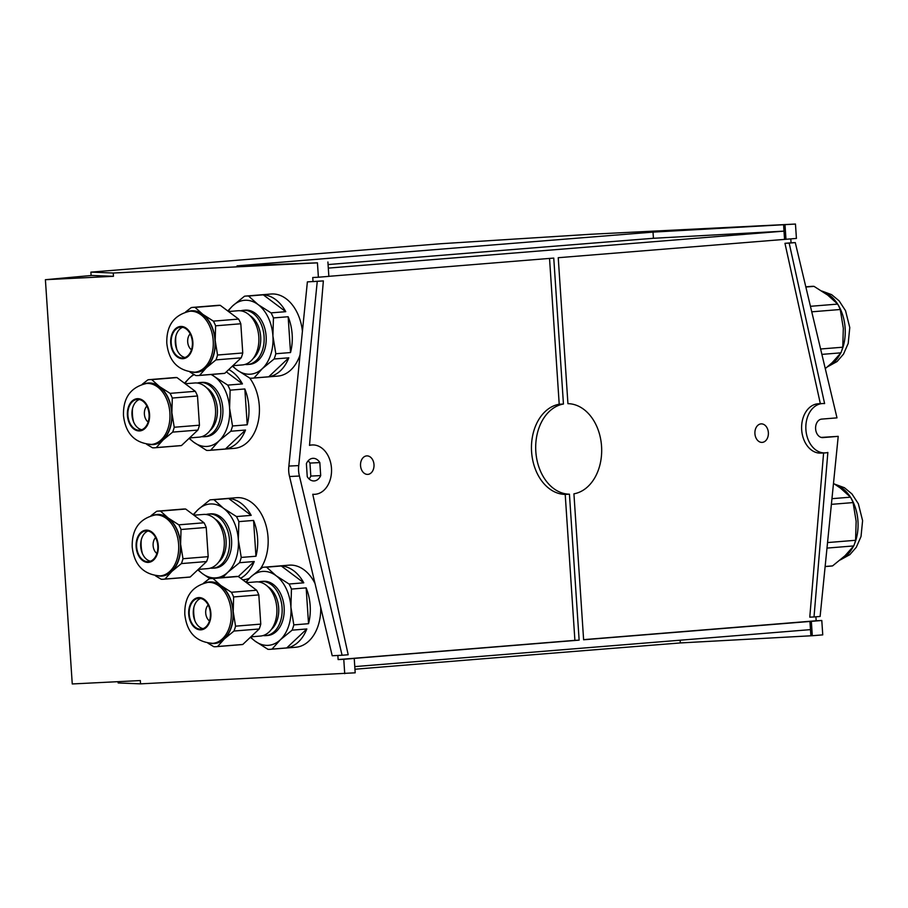 <?xml version="1.0" encoding="UTF-8"?>
<svg xmlns="http://www.w3.org/2000/svg" width="908" height="908" viewBox="0 0 908 908"><rect width="100%" height="100%" fill="white"/><g stroke="black" fill="none" stroke-linecap="round" stroke-linejoin="round"><path stroke-width="1.36" d="M833.487 483.374L840.502 488.164L850.524 497.175L831.955 498.685M825.134 566.558L831.047 566.081A43.448 29.782 -94.6 0 0 832.591 565.888L825.134 566.501M826.984 548.091L853.758 545.924L844.985 555.764L832.591 565.888M853.758 545.924A43.448 29.782 -94.6 0 0 855.574 540.294L827.54 542.564M831.388 504.349L853.077 502.589L856.142 521.294L855.574 540.294M853.077 502.589A43.448 29.782 -94.6 0 0 850.524 497.175M821.797 620.493L811.343 621.344L812.297 635.725L822.75 634.874L821.797 620.493L816.156 620.777L815.895 616.793M591.278 234.23L795.465 224.049L653.022 232.119A5019.572 78.099 -3.8 0 0 439.404 249.28A5019.572 78.099 -3.8 0 0 237.011 265.885L317.437 262.843L113.25 273.024L90.879 272.128L440.437 243.753L591.278 234.23M811.343 621.344L583.617 639.777L573.924 493.827A45.298 32.96 87.1 0 0 601.55 446.259A45.298 32.96 87.1 0 0 567.931 403.663L558.238 257.713L796.418 238.429L795.465 224.049M789.177 243.106L795.283 242.606L836.994 417.862L821.729 419.099A9.262 6.742 87.1 0 0 815.611 428.78A9.262 6.742 87.1 0 0 822.796 437.599A9.262 6.742 87.1 0 0 822.954 437.588L838.22 436.351L820.117 616.453L814.011 616.952L827.858 452.456A24.709 17.978 -92.9 0 1 825.474 452.865A24.709 17.978 -92.9 0 1 825.066 452.899A24.709 17.978 -92.9 0 1 805.884 429.393A24.709 17.978 -92.9 0 1 822.194 403.572A24.709 17.978 -92.9 0 1 822.603 403.549A24.709 17.978 -92.9 0 1 824.612 403.595L789.177 243.106L784.955 243.31L791.05 242.822L790.789 238.883M823.601 452.967L809.777 617.156L814.011 616.952M818.778 403.742A24.709 17.978 87.1 0 0 818.369 403.754A24.709 17.978 87.1 0 0 817.96 403.788A24.709 17.978 87.1 0 0 801.662 429.609A24.709 17.978 87.1 0 0 820.832 453.103L825.066 452.899M784.955 243.31L820.344 403.651M816.156 620.777L583.606 639.652M761.029 423.888A9.262 6.742 -92.9 0 1 768.361 432.594A9.262 6.742 -92.9 0 1 762.255 442.378A9.262 6.742 -92.9 0 1 761.857 442.4A9.262 6.742 -92.9 0 1 754.911 433.468A9.262 6.742 -92.9 0 1 760.927 423.9A9.262 6.742 -92.9 0 1 761.029 423.888M812.297 635.725L810.889 635.793L809.936 621.413M328.844 276.327L553.755 258.076L563.448 404.026A45.298 32.96 87.1 0 0 535.822 451.594A45.298 32.96 87.1 0 0 569.441 494.19L579.134 640.14L352.815 658.504L354.234 658.436L355.187 672.817L140.536 683.849L118.165 682.952L118.074 681.67M91.106 275.51L90.879 272.128M140.536 683.849L140.32 680.557L72.254 683.951L45.4 279.698L91.822 275.442L113.466 276.304L113.25 273.024M260.256 569.032A41.178 28.239 -94.6 0 0 268.042 537.343A41.178 28.239 -94.6 0 0 236.5 497.709L211.337 499.752A41.178 28.239 85.4 0 1 213.993 499.718L223.504 508.287L236.477 516.561L251.187 515.369A41.178 28.239 -94.6 0 0 228.703 498.526L213.993 499.718M242.742 579.826L243.162 579.792A41.178 28.239 -94.6 0 0 249.45 578.214M302.421 331.329A41.178 28.239 -94.6 0 0 271.083 294.022L245.92 296.065A41.178 28.239 85.4 0 1 248.565 296.031L258.088 304.589L271.049 312.874L285.759 311.682A41.178 28.239 -94.6 0 0 263.275 294.828L248.565 296.031M228.249 311.319A37.058 25.413 85.4 0 1 232.698 305.86A37.058 25.413 85.4 0 1 258.088 304.589A37.058 25.413 85.4 0 1 272.911 335.971A37.058 25.413 85.4 0 1 262.344 368.625L254.013 377.978A41.178 28.239 85.4 0 1 252.583 378.148L277.746 376.105A41.178 28.239 -94.6 0 0 300.049 354.835M317.437 262.843L318.39 277.224L312.749 277.507L313.022 281.616L323.361 280.901L309.514 445.397A24.709 17.978 -92.9 0 1 311.898 444.988A24.709 17.978 -92.9 0 1 312.307 444.954A24.709 17.978 -92.9 0 1 331.488 468.46A24.709 17.978 -92.9 0 1 315.178 494.281A24.709 17.978 -92.9 0 1 314.77 494.315A24.709 17.978 -92.9 0 1 312.761 494.258L348.195 654.759L342.089 655.247L299.436 476.03A20.589 14.982 -92.9 0 1 298.743 465.588L317.255 281.401M113.466 276.304L45.4 279.698M344.722 673.668L343.769 659.287L338.128 659.571L337.855 655.462L342.089 655.247M323.361 280.901L307.381 281.889L288.869 466.076A20.589 14.982 -92.9 0 0 289.561 476.518L332.214 655.746L337.855 655.462M211.757 374.436L214.776 376.82A37.058 25.413 85.4 0 1 229.599 408.203A37.058 25.413 85.4 0 1 219.032 440.857L210.701 450.209A41.178 28.239 85.4 0 1 209.271 450.379L234.434 448.336A41.178 28.239 -94.6 0 0 259.302 405.887A41.178 28.239 -94.6 0 0 249.745 378.08M232.72 366.48A41.178 28.239 -94.6 0 0 232.13 366.378M315.019 583.504A41.178 28.239 -94.6 0 0 289.084 565.162L263.922 567.205A41.178 28.239 85.4 0 1 266.577 567.171L276.1 575.729L289.062 584.014L303.771 582.822A41.178 28.239 -94.6 0 0 281.287 565.979L266.577 567.171M246.261 582.471A37.058 25.413 85.4 0 1 250.71 577A37.058 25.413 85.4 0 1 276.1 575.729A37.058 25.413 85.4 0 1 290.912 607.123A37.058 25.413 85.4 0 1 280.345 639.777L272.025 649.118A41.178 28.239 85.4 0 1 270.584 649.288L295.747 647.245A41.178 28.239 -94.6 0 0 320.74 607.543M308.538 623.694A41.178 28.239 -94.6 0 0 310.173 605.647A41.178 28.239 -94.6 0 0 306.155 587.873L291.457 589.076L290.912 607.123L293.829 624.886L308.538 623.694L306.155 587.873M293.829 624.886A41.178 28.239 85.4 0 1 292.126 630.152L280.345 639.777A37.058 25.413 85.4 0 1 254.966 641.037L250.37 637.303M272.025 649.118L286.735 647.926A41.178 28.239 -94.6 0 0 306.836 628.96L292.126 630.152M270.584 649.288A41.178 28.239 85.4 0 1 267.928 649.322L254.966 641.037A37.058 25.413 85.4 0 1 250.653 637.041M255.954 556.241A41.178 28.239 -94.6 0 0 257.577 538.194A41.178 28.239 -94.6 0 0 253.57 520.432L238.861 521.623L238.327 539.67L241.244 557.433L255.954 556.241L253.57 520.432M241.244 557.433A41.178 28.239 85.4 0 1 239.542 562.699L227.76 572.324L222.71 577.567M240.643 578.26A41.178 28.239 -94.6 0 0 254.251 561.507L239.542 562.699M247.214 424.785A41.178 28.239 -94.6 0 0 248.849 406.727A41.178 28.239 -94.6 0 0 244.842 388.964L230.133 390.156L229.599 408.203L232.516 425.977L247.214 424.785L244.842 388.964M232.516 425.977A41.178 28.239 85.4 0 1 230.814 431.232L219.032 440.857A37.058 25.413 85.4 0 1 193.642 442.128L189.057 438.394M210.701 450.209L225.411 449.006A41.178 28.239 -94.6 0 0 245.512 430.04L230.814 431.232M209.271 450.379A41.178 28.239 85.4 0 1 206.615 450.413L193.642 442.128A37.058 25.413 85.4 0 1 189.341 438.121M290.526 352.554A41.178 28.239 -94.6 0 0 292.16 334.507A41.178 28.239 -94.6 0 0 288.154 316.733L273.444 317.925L272.911 335.971L275.816 353.745L290.526 352.554L288.154 316.733M275.816 353.745A41.178 28.239 85.4 0 1 274.114 359L262.344 368.625A37.058 25.413 85.4 0 1 236.954 369.897L232.369 366.162M254.013 377.978L268.723 376.786A41.178 28.239 -94.6 0 0 288.823 357.809L274.114 359M252.583 378.148A41.178 28.239 85.4 0 1 249.927 378.182L236.954 369.897A37.058 25.413 85.4 0 1 232.652 365.89M227.772 310.967L232.698 305.86L244.479 296.235A41.178 28.239 85.4 0 1 245.92 296.065M271.049 312.874A41.178 28.239 85.4 0 1 273.444 317.925M211.008 374.493A37.058 25.413 85.4 0 1 214.776 376.82L227.749 385.106L242.447 383.914A41.178 28.239 -94.6 0 0 228.759 369.567M227.749 385.106A41.178 28.239 85.4 0 1 230.133 390.156M184.937 383.551A37.058 25.413 85.4 0 1 189.397 378.08L193.642 374.312M184.46 383.199L189.397 378.08A37.058 25.413 85.4 0 1 194.176 374.629M193.665 515.018A37.058 25.413 85.4 0 1 198.126 509.547A37.058 25.413 85.4 0 1 223.504 508.287A37.058 25.413 85.4 0 1 238.327 539.67A37.058 25.413 85.4 0 1 227.76 572.324A37.058 25.413 85.4 0 1 202.382 573.584L197.785 569.861M209.839 578.634L202.382 573.584A37.058 25.413 85.4 0 1 198.069 569.588M193.188 514.654L198.126 509.547L209.907 499.922A41.178 28.239 85.4 0 1 211.337 499.752M236.477 516.561A41.178 28.239 85.4 0 1 238.861 521.623M245.784 582.107L250.71 577L262.491 567.375A41.178 28.239 85.4 0 1 263.922 567.205M289.062 584.014A41.178 28.239 85.4 0 1 291.457 589.076M549.533 258.417L559.215 404.23A45.298 32.96 87.1 0 0 531.589 451.809A45.298 32.96 87.1 0 0 565.207 494.406L574.9 640.356L338.128 659.571M366.65 455.895A9.262 6.742 -92.9 0 1 373.994 464.601A9.262 6.742 -92.9 0 1 367.888 474.385A9.262 6.742 -92.9 0 1 367.479 474.396A9.262 6.742 -92.9 0 1 360.533 465.475A9.262 6.742 -92.9 0 1 366.56 455.907A9.262 6.742 -92.9 0 1 366.65 455.895M308.152 460.833A11.327 8.24 -92.9 0 1 309.957 463.08L310.82 476.076A11.327 8.24 -92.9 0 1 309.049 478.936M306.382 463.682A11.327 8.24 -92.9 0 1 312.783 458.336A11.327 8.24 -92.9 0 1 312.976 458.324A11.327 8.24 -92.9 0 1 319.832 462.592L320.694 475.588A11.327 8.24 -92.9 0 1 314.1 480.945A11.327 8.24 -92.9 0 1 307.245 476.677L306.382 463.682M318.39 277.224L328.855 276.373L327.901 261.992M784.557 239.349L784.013 231.131L653.431 238.282A5019.572 78.099 -3.8 0 0 439.812 255.443A5019.572 78.099 -3.8 0 0 328.072 264.568M653.431 238.282L653.022 232.119M328.299 268.11L784.013 231.131L783.604 224.968M785.965 239.281L785.011 224.9M810.889 635.793L680.308 642.943L680.126 640.208M680.308 642.943A5019.572 78.099 -3.8 0 0 466.689 660.105A5019.572 78.099 -3.8 0 0 354.949 669.23M354.234 658.436L343.769 659.287M810.481 629.63L354.767 666.608M288.869 466.076L298.743 465.588M289.561 476.518L299.436 476.03M821.218 437.418L838.22 436.351M791.05 242.822L795.283 242.606M579.134 640.14L574.9 640.356M569.441 494.19L565.207 494.406M563.448 404.026L559.215 404.23M309.957 463.08L319.832 462.592M310.82 476.076L320.694 475.588M240.654 310.808A27.172 18.637 85.4 0 1 243.253 310.32L245.319 310.15A27.172 18.637 85.4 0 1 266.135 336.312A27.172 18.637 85.4 0 1 249.723 364.335L247.657 364.494A27.172 18.637 85.4 0 1 245.001 364.437M243.253 310.32A27.172 18.637 85.4 0 1 264.069 336.482A27.172 18.637 85.4 0 1 247.657 364.494M249.768 315.439A24.085 16.514 85.4 0 1 260.664 336.698A24.085 16.514 85.4 0 1 253.253 358.399M228.51 311.523L237.998 310.752A27.172 18.637 85.4 0 1 258.814 336.913A27.172 18.637 85.4 0 1 242.402 364.925L232.857 365.697M238.611 319.083L220.269 305.338L195.061 307.392L202.847 314.372L213.391 321.126L238.611 319.083A34.175 23.438 85.4 0 1 240.813 323.759L215.605 325.813L215.196 340.523L217.545 355.017L242.754 352.974L240.813 323.759M242.754 352.974A34.175 23.438 85.4 0 1 241.176 357.843L215.968 359.886L206.388 367.74L199.578 375.367L224.787 373.313L241.176 357.843M224.787 373.313A34.175 23.438 85.4 0 1 223.402 373.494L198.182 375.537A34.175 23.438 85.4 0 1 195.787 375.549L189.988 372.076M185.561 312.011L191.27 307.574A34.175 23.438 85.4 0 1 192.655 307.403L217.863 305.36A34.175 23.438 85.4 0 1 220.269 305.338M213.391 321.126A34.175 23.438 85.4 0 1 215.605 325.813M188.387 311.41A30.883 21.179 85.4 0 1 202.847 314.372A30.883 21.179 85.4 0 1 215.196 340.523A30.883 21.179 85.4 0 1 206.388 367.74A30.883 21.179 85.4 0 1 193.336 372.269M192.655 307.403A34.175 23.438 85.4 0 1 195.061 307.392M217.545 355.017A34.175 23.438 85.4 0 1 215.968 359.886M199.578 375.367A34.175 23.438 85.4 0 1 198.182 375.537M214.98 340.534A30.577 20.963 85.4 0 1 196.514 372.053L194.721 372.201A30.577 20.963 85.4 0 0 213.198 340.682A30.577 20.963 85.4 0 0 189.772 311.251L191.565 311.104A30.577 20.963 85.4 0 1 214.98 340.534M192.371 342.044A15.436 10.59 85.4 0 1 183.041 357.968A15.436 10.59 85.4 0 1 171.215 343.099A15.436 10.59 85.4 0 1 180.544 327.186A15.436 10.59 85.4 0 1 192.371 342.044M185.062 357.514A15.436 10.59 85.4 0 1 176.356 348.218A15.436 10.59 85.4 0 1 175.301 342.77A15.436 10.59 85.4 0 1 175.516 337.878A15.436 10.59 85.4 0 1 182.61 327.311M176.947 349.784A26.695 18.308 85.4 0 1 175.755 342.498A26.695 18.308 85.4 0 1 175.846 336.255M191.474 349.796A9.262 6.356 85.4 0 1 187.695 341.896A9.262 6.356 85.4 0 1 190.181 333.883M197.342 383.04A27.172 18.637 85.4 0 1 199.942 382.552L202.019 382.381A27.172 18.637 85.4 0 1 222.823 408.543A27.172 18.637 85.4 0 1 206.411 436.555L204.345 436.725A27.172 18.637 85.4 0 1 201.689 436.669M199.942 382.552A27.172 18.637 85.4 0 1 220.757 408.714A27.172 18.637 85.4 0 1 204.345 436.725M206.457 387.671A24.085 16.514 85.4 0 1 217.352 408.918A24.085 16.514 85.4 0 1 209.941 430.63M185.198 383.744L194.687 382.983A27.172 18.637 85.4 0 1 215.502 409.133A27.172 18.637 85.4 0 1 199.09 437.157L189.545 437.928M195.299 391.314L176.958 377.569L151.749 379.623L159.536 386.604L170.091 393.357L195.299 391.314A34.175 23.438 85.4 0 1 197.501 395.99L172.293 398.044L171.884 412.754L174.234 427.248L199.442 425.205L197.501 395.99M199.442 425.205A34.175 23.438 85.4 0 1 197.876 430.074L172.656 432.117L163.077 439.971L156.267 447.587L181.475 445.544L197.876 430.074M181.475 445.544A34.175 23.438 85.4 0 1 180.09 445.714L154.882 447.769A34.175 23.438 85.4 0 1 152.476 447.78L146.687 444.307M142.25 384.243L147.959 379.805A34.175 23.438 85.4 0 1 149.343 379.635L174.563 377.592A34.175 23.438 85.4 0 1 176.958 377.569M170.091 393.357A34.175 23.438 85.4 0 1 172.293 398.044M145.076 383.641A30.883 21.179 85.4 0 1 159.536 386.604A30.883 21.179 85.4 0 1 171.884 412.754A30.883 21.179 85.4 0 1 163.077 439.971A30.883 21.179 85.4 0 1 150.024 444.5M149.343 379.635A34.175 23.438 85.4 0 1 151.749 379.623M174.234 427.248A34.175 23.438 85.4 0 1 172.656 432.117M156.267 447.587A34.175 23.438 85.4 0 1 154.882 447.769M171.68 412.765A30.577 20.963 85.4 0 1 153.202 444.284L151.409 444.432A30.577 20.963 85.4 0 0 169.887 412.913A30.577 20.963 85.4 0 0 146.472 383.482L148.254 383.335A30.577 20.963 85.4 0 1 171.68 412.765M149.06 414.275A15.436 10.59 85.4 0 1 139.73 430.199A15.436 10.59 85.4 0 1 127.903 415.331A15.436 10.59 85.4 0 1 137.233 399.418A15.436 10.59 85.4 0 1 149.06 414.275M141.75 429.745A15.436 10.59 85.4 0 1 133.045 420.449A15.436 10.59 85.4 0 1 131.989 415.001A15.436 10.59 85.4 0 1 132.205 410.11A15.436 10.59 85.4 0 1 139.299 399.543M133.635 422.004A26.695 18.308 85.4 0 1 132.443 414.729A26.695 18.308 85.4 0 1 132.534 408.475M148.163 422.027A9.262 6.356 85.4 0 1 144.383 414.127A9.262 6.356 85.4 0 1 146.869 406.114M206.071 514.495A27.172 18.637 85.4 0 1 208.681 514.019L210.747 513.849A27.172 18.637 85.4 0 1 231.563 540.01A27.172 18.637 85.4 0 1 215.139 568.022L213.074 568.192A27.172 18.637 85.4 0 1 210.429 568.136M208.681 514.019A27.172 18.637 85.4 0 1 229.497 540.181A27.172 18.637 85.4 0 1 213.074 568.192M215.196 519.126A24.085 16.514 85.4 0 1 226.081 540.385A24.085 16.514 85.4 0 1 218.68 562.097M193.926 515.211L203.426 514.439A27.172 18.637 85.4 0 1 224.231 540.601A27.172 18.637 85.4 0 1 207.819 568.612L198.273 569.395M204.028 522.781L185.686 509.036L160.478 511.079L168.264 518.059L178.819 524.824L204.028 522.781A34.175 23.438 85.4 0 1 206.241 527.457L181.032 529.5L180.613 544.221L182.973 558.715L208.182 556.672L206.241 527.457M208.182 556.672A34.175 23.438 85.4 0 1 206.604 561.541L181.396 563.584L171.816 571.427L164.995 579.054L190.203 577.011L206.604 561.541M190.203 577.011A34.175 23.438 85.4 0 1 188.819 577.182L163.61 579.225A34.175 23.438 85.4 0 1 161.204 579.247L155.416 575.774M150.989 515.71L156.698 511.272A34.175 23.438 85.4 0 1 158.083 511.102L183.291 509.048A34.175 23.438 85.4 0 1 185.686 509.036M178.819 524.824A34.175 23.438 85.4 0 1 181.032 529.5M153.815 515.108A30.883 21.179 85.4 0 1 168.264 518.059A30.883 21.179 85.4 0 1 180.613 544.221A30.883 21.179 85.4 0 1 171.816 571.427A30.883 21.179 85.4 0 1 158.752 575.967M158.083 511.102A34.175 23.438 85.4 0 1 160.478 511.079M182.973 558.715A34.175 23.438 85.4 0 1 181.396 563.584M164.995 579.054A34.175 23.438 85.4 0 1 163.61 579.225M180.408 544.232A30.577 20.963 85.4 0 1 161.942 575.751L160.148 575.899A30.577 20.963 85.4 0 0 178.615 544.38A30.577 20.963 85.4 0 0 155.2 514.949L156.993 514.802A30.577 20.963 85.4 0 1 180.408 544.232M157.788 545.742A15.436 10.59 85.4 0 1 148.469 561.666A15.436 10.59 85.4 0 1 136.643 546.798A15.436 10.59 85.4 0 1 145.961 530.874A15.436 10.59 85.4 0 1 157.788 545.742M150.478 561.201A15.436 10.59 85.4 0 1 141.773 551.916A15.436 10.59 85.4 0 1 140.717 546.468A15.436 10.59 85.4 0 1 140.933 541.577A15.436 10.59 85.4 0 1 148.027 530.998M142.363 553.471A26.695 18.308 85.4 0 1 141.183 546.185A26.695 18.308 85.4 0 1 141.273 539.942M156.891 553.494A9.262 6.356 85.4 0 1 153.123 545.595A9.262 6.356 85.4 0 1 155.608 537.581M258.655 581.949A27.172 18.637 85.4 0 1 261.266 581.46L263.331 581.302A27.172 18.637 85.4 0 1 284.147 607.452A27.172 18.637 85.4 0 1 267.735 635.475L265.658 635.645A27.172 18.637 85.4 0 1 263.014 635.577M261.266 581.46A27.172 18.637 85.4 0 1 282.082 607.622A27.172 18.637 85.4 0 1 265.658 635.645M267.781 586.579A24.085 16.514 85.4 0 1 278.665 607.838A24.085 16.514 85.4 0 1 271.265 629.539M246.522 582.664L256.011 581.892A27.172 18.637 85.4 0 1 276.827 608.054A27.172 18.637 85.4 0 1 260.403 636.065L250.869 636.837M256.612 590.223L238.282 576.489L213.062 578.532L220.86 585.512L231.404 592.277L256.612 590.223A34.175 23.438 85.4 0 1 258.825 594.91L233.617 596.953L233.208 611.674L235.558 626.168L260.766 624.114L258.825 594.91M260.766 624.114A34.175 23.438 85.4 0 1 259.189 628.983L233.98 631.037L224.401 638.88L217.579 646.507L242.788 644.464L259.189 628.983M242.788 644.464A34.175 23.438 85.4 0 1 241.403 644.635L216.195 646.678A34.175 23.438 85.4 0 1 213.8 646.689L208 643.216M203.574 583.152L209.283 578.725A34.175 23.438 85.4 0 1 210.667 578.544L235.876 576.501A34.175 23.438 85.4 0 1 238.282 576.489M231.404 592.277A34.175 23.438 85.4 0 1 233.617 596.953M206.4 582.55A30.883 21.179 85.4 0 1 220.86 585.512A30.883 21.179 85.4 0 1 233.208 611.674A30.883 21.179 85.4 0 1 224.401 638.88A30.883 21.179 85.4 0 1 211.337 643.409M210.667 578.544A34.175 23.438 85.4 0 1 213.062 578.532M235.558 626.168A34.175 23.438 85.4 0 1 233.98 631.037M217.579 646.507A34.175 23.438 85.4 0 1 216.195 646.678M232.993 611.686A30.577 20.963 85.4 0 1 214.526 643.205L212.733 643.341A30.577 20.963 85.4 0 0 231.2 611.822A30.577 20.963 85.4 0 0 207.784 582.391L209.578 582.255A30.577 20.963 85.4 0 1 232.993 611.686M210.384 613.195A15.436 10.59 85.4 0 1 201.054 629.108A15.436 10.59 85.4 0 1 189.227 614.251A15.436 10.59 85.4 0 1 198.557 598.327A15.436 10.59 85.4 0 1 210.384 613.195M203.074 628.654A15.436 10.59 85.4 0 1 194.369 619.37A15.436 10.59 85.4 0 1 193.313 613.91A15.436 10.59 85.4 0 1 193.529 609.03A15.436 10.59 85.4 0 1 200.623 598.451M194.959 620.924A26.695 18.308 85.4 0 1 193.767 613.638A26.695 18.308 85.4 0 1 193.858 607.395M209.487 620.936A9.262 6.356 85.4 0 1 205.707 613.036A9.262 6.356 85.4 0 1 208.193 605.034M286.735 647.926L306.836 628.96M303.771 582.822L281.287 565.979M238.327 576.523L254.251 561.507M251.187 515.369L228.703 498.526M225.411 449.006L245.512 430.04M242.447 383.914L226.342 371.837M268.723 376.786L288.823 357.809M285.759 311.682L263.275 294.828M811.752 311.819L840.252 309.503A43.448 29.782 -94.6 0 0 837.698 304.089L810.447 306.302M805.85 287.019L814.022 286.361A43.448 29.782 -94.6 0 0 811.196 286.395L805.805 286.826M814.022 286.361L827.676 295.077L837.698 304.089M821.888 354.381L840.933 352.837L832.159 362.678L825.27 368.614M840.933 352.837A43.448 29.782 -94.6 0 0 842.76 347.208L820.605 349.001M840.252 309.503L843.316 328.208L842.76 347.208M840.944 559.362A38.726 26.548 -94.6 0 0 853.236 546.627M854.541 543.79A38.726 26.548 -94.6 0 0 857.958 521.135A38.726 26.548 -94.6 0 0 850.796 497.686M850.365 497.016A38.726 26.548 -94.6 0 0 835.576 484.713M192.859 342.021A16.162 11.078 85.4 0 1 182.86 358.705A16.162 11.078 85.4 0 1 170.727 343.133A16.162 11.078 85.4 0 1 180.726 326.449A16.162 11.078 85.4 0 1 192.859 342.021M149.559 414.252A16.162 11.078 85.4 0 1 139.548 430.937A16.162 11.078 85.4 0 1 127.415 415.353A16.162 11.078 85.4 0 1 137.414 398.68A16.162 11.078 85.4 0 1 149.559 414.252M158.287 545.719A16.162 11.078 85.4 0 1 148.288 562.393A16.162 11.078 85.4 0 1 136.143 546.82A16.162 11.078 85.4 0 1 146.143 530.147A16.162 11.078 85.4 0 1 158.287 545.719M210.872 613.172A16.162 11.078 85.4 0 1 200.872 629.846A16.162 11.078 85.4 0 1 188.728 614.273A16.162 11.078 85.4 0 1 198.727 597.589A16.162 11.078 85.4 0 1 210.872 613.172M828.119 366.276A38.726 26.548 -94.6 0 0 840.411 353.541M841.716 350.704A38.726 26.548 -94.6 0 0 845.132 328.049A38.726 26.548 -94.6 0 0 837.97 304.6M837.539 303.93A38.726 26.548 -94.6 0 0 822.75 291.627M834.656 484.123L844.451 487.732L851.954 493.952L858.355 503.77L862.6 520.659L861.022 536.526L856.301 547.252L849.899 554.618L840.229 559.964M312.307 444.954L309.537 445.102M314.77 494.315L312.795 494.406M822.603 403.549L818.369 403.754M189.772 311.251C173.996 314.917 166.334 325.575 166.8 343.235C168.809 361.327 178.116 370.986 194.721 372.201M146.472 383.482C130.684 387.149 123.023 397.806 123.488 415.467C125.497 433.559 134.804 443.218 151.409 444.432M155.2 514.949C139.423 518.604 131.762 529.273 132.216 546.922C134.225 565.026 143.532 574.673 160.148 575.899M207.784 582.391C192.008 586.057 184.347 596.715 184.812 614.375C186.81 632.467 196.128 642.126 212.733 643.341M821.831 291.037L831.626 294.646L839.128 300.866L845.53 310.684L849.775 327.572L848.197 343.44L843.475 354.165L837.074 361.532L827.404 366.877"/></g></svg>
